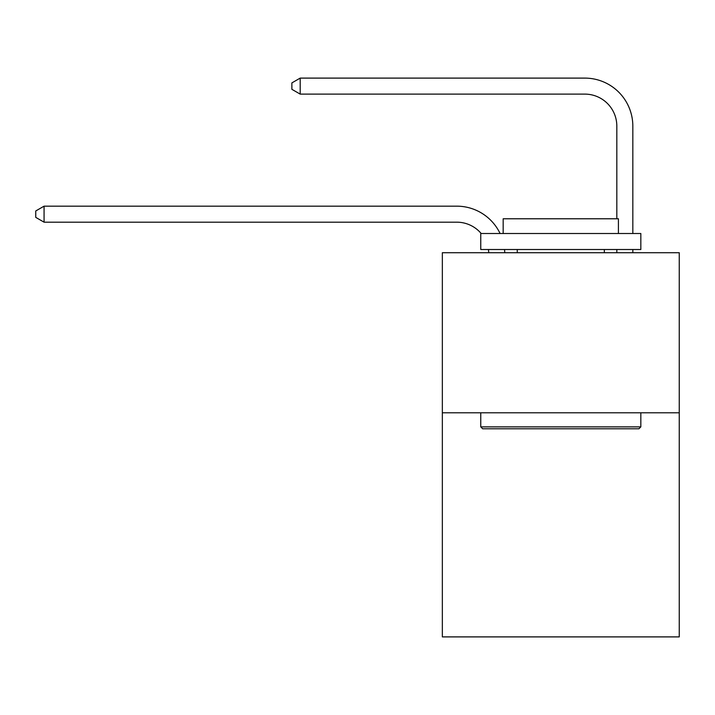 <?xml version="1.0" encoding="UTF-8"?>
<svg xmlns="http://www.w3.org/2000/svg" width="715" height="715" viewBox="0 0 715 715"><rect width="100%" height="100%" fill="white"/><g stroke="black" fill="none" stroke-linecap="round" stroke-linejoin="round"><path stroke-width="1.07" d="M679.25 412.787L679.25 636.895L442.344 636.895L442.344 252.717L679.25 252.717L679.25 412.787L442.344 412.787M488.729 252.717A32.014 32.014 0 0 0 488.417 249.517A32.014 32.014 178.8 0 1 488.729 252.717M456.742 222.177A32.014 32.014 178.8 0 1 481.186 233.51A32.014 32.014 0 0 0 456.742 222.177L44.071 222.177L35.75 217.369L35.75 210.97L44.071 206.161L456.742 206.161A48.021 48.021 -1.2 0 1 500.089 233.51M616.822 218.781L616.822 126.126A32.014 32.014 0 0 0 584.807 94.112L300.193 94.112L291.872 89.312L291.872 82.904L300.193 78.105L584.807 78.105A48.021 48.021 0 0 1 632.829 126.126L632.829 233.51M482.679 428.794L480.757 426.873L640.828 426.873L638.915 428.794L482.679 428.794M640.828 233.51L640.828 249.517L480.757 249.517L480.757 233.51L640.828 233.51M503.172 233.51L503.172 218.781L618.421 218.781L618.421 233.51M640.828 412.787L640.828 426.873M480.757 412.787L480.757 426.873M604.336 249.517L604.336 252.717M517.258 249.517L517.258 252.717M616.822 126.126A32.014 32.014 0 0 0 584.807 94.112A32.014 32.014 0 0 1 616.822 126.126A32.014 32.014 0 0 0 584.807 94.112A32.014 32.014 0 0 1 616.822 126.126A32.014 32.014 0 0 0 584.807 94.112A32.014 32.014 0 0 1 616.822 126.126A32.014 32.014 0 0 0 584.807 94.112A32.014 32.014 0 0 1 616.822 126.126A32.014 32.014 0 0 0 584.807 94.112A32.014 32.014 0 0 1 616.822 126.126A32.014 32.014 0 0 0 584.807 94.112A32.014 32.014 0 0 1 616.822 126.126A32.014 32.014 0 0 0 584.807 94.112A32.014 32.014 0 0 1 616.822 126.126A32.014 32.014 0 0 0 584.807 94.112A32.014 32.014 0 0 1 616.822 126.126A32.014 32.014 0 0 0 584.807 94.112A32.014 32.014 0 0 1 616.822 126.126A32.014 32.014 0 0 0 584.807 94.112A32.014 32.014 0 0 1 616.822 126.126M300.193 78.105L584.807 78.105L300.193 78.105L584.807 78.105L300.193 78.105L584.807 78.105L300.193 78.105L584.807 78.105L300.193 78.105L584.807 78.105L300.193 78.105L584.807 78.105L300.193 78.105L584.807 78.105L300.193 78.105L584.807 78.105L300.193 78.105L584.807 78.105L300.193 78.105L584.807 78.105L300.193 78.105L300.193 94.112M44.071 222.177L44.071 206.161L456.742 206.161M504.54 249.517A48.021 48.021 -1.2 0 1 504.745 252.717M632.829 249.517L632.829 252.717M616.822 252.717L616.822 249.517"/></g></svg>
